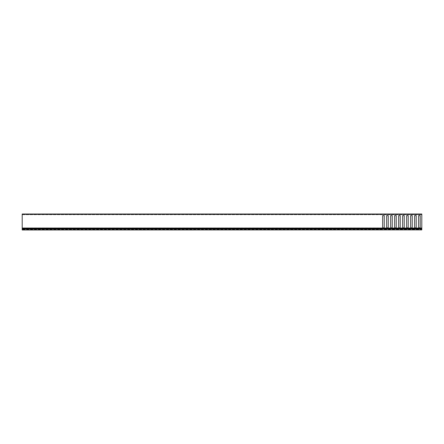 <?xml version="1.0" encoding="UTF-8"?>
<svg xmlns="http://www.w3.org/2000/svg" width="444" height="444" viewBox="0 0 444 444"><rect width="100%" height="100%" fill="white"/><g stroke="black" fill="none" stroke-linecap="round" stroke-linejoin="round"><path stroke-width="0.33" stroke-dasharray="2.22 1.67" d="M421.8 228.577L421.8 229.892L22.2 229.892L22.2 228.577L421.8 228.477L421.8 229.648L421.8 214.008L22.2 214.008L23.898 214.008L23.898 214.408L22.2 214.408L22.2 214.008L22.2 227.922L22.2 214.408L23.898 214.408M22.2 228.999L22.2 229.792L22.2 229.004L421.8 228.999L421.8 229.792L22.2 229.792L421.8 229.792L421.8 229.004L22.2 229.004M22.2 229.892L421.8 229.892M383.166 228.477L382.822 229.071L22.2 229.082L382.778 229.16L22.2 229.16L22.2 229.648L22.2 227.922L22.2 229.082L22.2 228.477L421.8 228.477L22.2 228.577M407.914 214.408L406.765 214.408L407.914 214.408L407.914 214.008L406.316 214.008L407.914 214.008M403.518 214.408L401.37 214.408L403.518 214.408L403.518 214.008L400.721 214.008L403.518 214.008M397.924 214.408L396.775 214.408L397.924 214.408L397.924 214.008L396.326 214.008L397.924 214.008M393.528 214.408L391.38 214.408L393.528 214.408L393.528 214.008L390.731 214.008L393.528 214.008M387.934 214.408L386.785 214.408L387.934 214.408L387.934 214.008L386.336 214.008L387.934 214.008M383.538 214.408L381.39 214.408L383.538 214.408L383.538 214.008L380.741 214.008L383.538 214.008M377.944 214.408L376.795 214.408L377.944 214.408L377.944 214.008L376.346 214.008L377.944 214.008M373.548 214.408L371.4 214.408L373.548 214.408L373.548 214.008L370.751 214.008L373.548 214.008M367.954 214.408L366.805 214.408L367.954 214.408L367.954 214.008L366.356 214.008L367.954 214.008M363.558 214.408L361.41 214.408L363.558 214.408L363.558 214.008L360.761 214.008L363.558 214.008M357.964 214.408L356.815 214.408L357.964 214.408L357.964 214.008L356.366 214.008L357.964 214.008M353.568 214.408L351.42 214.408L353.568 214.408L353.568 214.008L350.771 214.008L353.568 214.008M347.974 214.408L346.825 214.408L347.974 214.408L347.974 214.008L346.376 214.008L347.974 214.008M343.578 214.408L341.43 214.408L343.578 214.408L343.578 214.008L340.781 214.008L343.578 214.008M337.984 214.408L336.835 214.408L337.984 214.408L337.984 214.008L336.386 214.008L337.984 214.008M333.588 214.408L331.44 214.408L333.588 214.408L333.588 214.008L330.791 214.008L333.588 214.008M327.994 214.408L326.845 214.408L327.994 214.408L327.994 214.008L326.396 214.008L327.994 214.008M323.598 214.408L321.45 214.408L323.598 214.408L323.598 214.008L320.801 214.008L323.598 214.008M318.004 214.408L316.855 214.408L318.004 214.408L318.004 214.008L316.406 214.008L318.004 214.008M313.608 214.408L311.46 214.408L313.608 214.408L313.608 214.008L310.811 214.008L313.608 214.008M308.014 214.408L306.865 214.408L308.014 214.408L308.014 214.008L306.416 214.008L308.014 214.008M303.618 214.408L301.47 214.408L303.618 214.408L303.618 214.008L300.821 214.008L303.618 214.008M298.024 214.408L296.875 214.408L298.024 214.408L298.024 214.008L296.426 214.008L298.024 214.008M293.628 214.408L291.48 214.408L293.628 214.408L293.628 214.008L290.831 214.008L293.628 214.008M288.034 214.408L286.885 214.408L288.034 214.408L288.034 214.008L286.436 214.008L288.034 214.008M283.638 214.408L281.49 214.408L283.638 214.408L283.638 214.008L280.841 214.008L283.638 214.008M278.044 214.408L276.895 214.408L278.044 214.408L278.044 214.008L276.446 214.008L278.044 214.008M273.648 214.408L271.5 214.408L273.648 214.408L273.648 214.008L270.851 214.008L273.648 214.008M268.054 214.408L266.905 214.408L268.054 214.408L268.054 214.008L266.456 214.008L268.054 214.008M263.658 214.408L261.51 214.408L263.658 214.408L263.658 214.008L260.861 214.008L263.658 214.008M258.064 214.408L256.915 214.408L258.064 214.408L258.064 214.008L256.466 214.008L258.064 214.008M253.668 214.408L251.52 214.408L253.668 214.408L253.668 214.008L250.871 214.008L253.668 214.008M248.074 214.408L246.925 214.408L248.074 214.408L248.074 214.008L246.476 214.008L248.074 214.008M243.678 214.408L241.53 214.408L243.678 214.408L243.678 214.008L240.881 214.008L243.678 214.008M238.084 214.408L236.935 214.408L238.084 214.408L238.084 214.008L236.486 214.008L238.084 214.008M233.688 214.408L231.54 214.408L233.688 214.408L233.688 214.008L230.891 214.008L233.688 214.008M228.094 214.408L226.945 214.408L228.094 214.408L228.094 214.008L226.496 214.008L228.094 214.008M223.698 214.408L221.55 214.408L223.698 214.408L223.698 214.008L220.901 214.008L223.698 214.008M218.104 214.408L216.955 214.408L218.104 214.408L218.104 214.008L216.506 214.008L218.104 214.008M213.708 214.408L211.56 214.408L213.708 214.408L213.708 214.008L210.911 214.008L213.708 214.008M208.114 214.408L206.965 214.408L208.114 214.408L208.114 214.008L206.516 214.008L208.114 214.008M203.718 214.408L201.57 214.408L203.718 214.408L203.718 214.008L200.921 214.008L203.718 214.008M198.124 214.408L196.975 214.408L198.124 214.408L198.124 214.008L196.526 214.008L198.124 214.008M193.728 214.408L191.58 214.408L193.728 214.408L193.728 214.008L190.931 214.008L193.728 214.008M188.134 214.408L186.985 214.408L188.134 214.408L188.134 214.008L186.536 214.008L188.134 214.008M183.738 214.408L181.59 214.408L183.738 214.408L183.738 214.008L180.941 214.008L183.738 214.008M178.144 214.408L176.995 214.408L178.144 214.408L178.144 214.008L176.546 214.008L178.144 214.008M173.748 214.408L171.6 214.408L173.748 214.408L173.748 214.008L170.951 214.008L173.748 214.008M168.154 214.408L167.005 214.408L168.154 214.408L168.154 214.008L166.556 214.008L168.154 214.008M163.758 214.408L161.61 214.408L163.758 214.408L163.758 214.008L160.961 214.008L163.758 214.008M158.164 214.408L157.015 214.408L158.164 214.408L158.164 214.008L156.566 214.008L158.164 214.008M153.768 214.408L151.62 214.408L153.768 214.408L153.768 214.008L150.971 214.008L153.768 214.008M148.174 214.408L147.025 214.408L148.174 214.408L148.174 214.008L146.576 214.008L148.174 214.008M143.778 214.408L141.63 214.408L143.778 214.408L143.778 214.008L140.981 214.008L143.778 214.008M138.184 214.408L137.035 214.408L138.184 214.408L138.184 214.008L136.585 214.008L138.184 214.008M133.788 214.408L131.64 214.408L133.788 214.408L133.788 214.008L130.991 214.008L133.788 214.008M128.194 214.408L127.045 214.408L128.194 214.408L128.194 214.008L126.596 214.008L128.194 214.008M123.798 214.408L121.65 214.408L123.798 214.408L123.798 214.008L121.001 214.008L123.798 214.008M118.204 214.408L117.055 214.408L118.204 214.408L118.204 214.008L116.606 214.008L118.204 214.008M113.808 214.408L111.66 214.408L113.808 214.408L113.808 214.008L111.011 214.008L113.808 214.008M108.214 214.408L107.065 214.408L108.214 214.408L108.214 214.008L106.616 214.008L108.214 214.008M103.818 214.408L101.67 214.408L103.818 214.408L103.818 214.008L101.021 214.008L103.818 214.008M98.224 214.408L97.075 214.408L98.224 214.408L98.224 214.008L96.626 214.008L98.224 214.008M93.828 214.408L91.68 214.408L93.828 214.408L93.828 214.008L91.031 214.008L93.828 214.008M88.234 214.408L87.085 214.408L88.234 214.408L88.234 214.008L86.636 214.008L88.234 214.008M83.838 214.408L81.69 214.408L83.838 214.408L83.838 214.008L81.041 214.008L83.838 214.008M78.244 214.408L77.095 214.408L78.244 214.408L78.244 214.008L76.645 214.008L78.244 214.008M73.848 214.408L71.7 214.408L73.848 214.408L73.848 214.008L71.051 214.008L73.848 214.008M68.254 214.408L67.105 214.408L68.254 214.408L68.254 214.008L66.656 214.008L68.254 214.008M63.858 214.408L61.71 214.408L63.858 214.408L63.858 214.008L61.061 214.008L63.858 214.008M58.264 214.408L57.115 214.408L58.264 214.408L58.264 214.008L56.666 214.008L58.264 214.008M53.868 214.408L51.72 214.408L53.868 214.408L53.868 214.008L51.071 214.008L53.868 214.008M48.274 214.408L47.125 214.408L48.274 214.408L48.274 214.008L46.675 214.008L48.274 214.008M43.878 214.408L41.73 214.408L43.878 214.408L43.878 214.008L41.081 214.008L43.878 214.008M38.284 214.408L37.135 214.408L38.284 214.408L38.284 214.008L36.685 214.008L38.284 214.008M33.888 214.408L31.74 214.408L33.888 214.408L33.888 214.008L31.091 214.008L33.888 214.008M28.294 214.408L27.145 214.408L28.294 214.408L28.294 214.008L26.696 214.008L28.294 214.008M23.898 214.008L22.2 214.008L22.2 214.308L421.8 214.308L421.8 214.008L421.8 214.408L22.2 214.408L421.8 214.408L421.8 229.648L420.202 229.648L420.018 229.082L420.202 229.648L421.8 229.648L421.8 214.308M417.904 214.408L416.755 214.408L417.904 214.408L417.904 214.008L416.306 214.008L417.904 214.008M413.508 214.408L411.36 214.408L413.508 214.408L413.508 214.008L410.711 214.008L413.508 214.008M415.051 227.922L411.621 228.172L415.151 228.099L414.607 227.15L414.607 215.606L416.206 215.606L414.607 215.606L414.607 227.15L415.196 228.371L414.635 229.348L412.071 229.16L414.89 228.904L412.026 229.082L412.182 229.348L411.621 228.227L415.196 228.227M411.766 227.922L412.21 227.15L412.21 215.606L410.611 215.606L410.611 227.15L410.611 215.606L412.21 215.606L412.21 227.15L411.621 228.227M411.055 227.922L407.625 228.172L411.155 228.099L410.611 227.15L411.2 228.172L410.639 229.348L408.075 229.16L410.894 228.904L408.03 229.082L408.186 229.348L407.625 228.371L407.931 228.904L407.625 228.227L411.2 228.227M407.77 227.922L408.214 227.15L408.214 215.606L406.615 215.606L406.615 227.15L406.615 215.606L408.214 215.606L408.214 227.15L407.625 228.227M407.059 227.922L403.629 228.172L407.159 228.099L406.615 227.15L407.204 228.172L406.643 229.348L404.079 229.16L406.898 228.904L404.034 229.082L404.19 229.348L403.629 228.371L403.935 228.904L403.629 228.227L407.204 228.227M403.774 227.922L404.218 227.15L404.218 215.606L402.619 215.606L402.619 227.15L402.619 215.606L404.218 215.606L404.218 227.15L403.629 228.227M403.063 227.922L399.633 228.172L403.163 228.099L402.619 227.15L403.208 228.172L402.647 229.348L400.083 229.16L402.902 228.904L400.038 229.082L400.194 229.348L399.633 228.371L399.939 228.904L399.633 228.227L403.208 228.227M399.778 227.922L400.222 227.15L400.222 215.606L398.623 215.606L398.623 227.15L398.623 215.606L400.222 215.606L400.222 227.15L399.633 228.227M399.067 227.922L395.637 228.172L399.167 228.099L398.623 227.15L399.212 228.172L398.651 229.348L396.087 229.16L398.906 228.904L396.042 229.082L396.198 229.348L395.637 228.371L395.943 228.904L395.637 228.227L399.212 228.227M395.782 227.922L396.226 227.15L396.226 215.606L394.627 215.606L394.627 227.15L394.627 215.606L396.226 215.606L396.226 227.15L395.637 228.227M395.071 227.922L391.641 228.172L395.171 228.099L394.627 227.15L395.216 228.172L394.655 229.348L392.091 229.16L394.91 228.904L392.046 229.082L392.202 229.348L391.641 228.371L391.947 228.904L391.641 228.227L395.216 228.227M391.786 227.922L392.23 227.15L392.23 215.606L390.631 215.606L390.631 227.15L390.631 215.606L392.23 215.606L392.23 227.15L391.641 228.227M391.075 227.922L387.645 228.172L391.175 228.099L390.631 227.15L391.22 228.172L390.659 229.348L388.095 229.16L390.914 228.904L388.05 229.082L388.206 229.348L387.645 228.371L387.951 228.904L387.645 228.227L391.22 228.227M387.79 227.922L388.234 227.15L388.234 215.606L386.635 215.606L386.635 227.15L386.635 215.606L388.234 215.606L388.234 227.15L387.645 228.227M387.079 227.922L383.649 228.172L387.179 228.099L386.635 227.15L387.224 228.172L386.663 229.348L384.099 229.16L386.918 228.904L384.054 229.082L384.21 229.348L383.649 228.371L383.955 228.904L383.649 228.227L387.224 228.227M383.794 227.922L384.238 227.15L384.238 215.606L382.639 215.606L382.639 227.15L382.639 215.606L384.238 215.606L384.238 227.15L383.649 228.227M383.083 227.922L22.2 227.922L383.183 228.099L382.639 227.15L383.228 228.172L382.667 229.348L382.922 228.904L22.2 229.071L22.2 228.227L383.228 228.227M419.758 227.922L421.8 227.922L419.613 228.172L420.202 227.15L420.202 215.606L418.603 215.606L418.603 227.15L418.603 215.606L420.202 215.606L420.202 227.15L419.613 228.371L419.919 228.904L419.613 228.227L421.8 228.227M419.047 227.922L415.617 228.172L419.147 228.099L418.603 227.15L419.192 228.172L418.631 229.348L416.067 229.16L418.886 228.904L416.022 229.082L416.178 229.348L415.617 228.371L415.923 228.904L415.617 228.227L419.192 228.227M415.762 227.922L416.206 227.15L416.206 215.606L416.206 227.15L415.617 228.227M414.607 229.648L412.21 229.648L412.143 229.276L412.21 229.648L414.607 229.648L414.674 229.276L414.607 229.648M410.611 229.648L408.214 229.648L408.147 229.276L408.214 229.648L410.611 229.648L410.678 229.276L410.611 229.648M406.615 229.648L404.218 229.648L404.151 229.276L404.218 229.648L406.615 229.648L406.682 229.276L406.615 229.648M402.619 229.648L400.222 229.648L400.155 229.276L400.222 229.648L402.619 229.648L402.686 229.276L402.619 229.648M398.623 229.648L396.226 229.648L396.159 229.276L396.226 229.648L398.623 229.648L398.69 229.276L398.623 229.648M394.627 229.648L392.23 229.648L392.163 229.276L392.23 229.648L394.627 229.648L394.694 229.276L394.627 229.648M390.631 229.648L388.234 229.648L388.167 229.276L388.234 229.648L390.631 229.648L390.698 229.276L390.631 229.648M386.635 229.648L384.238 229.648L384.171 229.276L384.238 229.648L386.635 229.648L386.702 229.276L386.635 229.648M382.639 229.648L22.2 229.648L382.639 229.648L382.706 229.276L382.639 229.648M383.161 228.055L22.2 228.055L22.2 214.308M415.134 228.477L414.79 229.071L412.071 229.16L414.79 229.071L412.026 229.082L411.682 228.477M411.138 228.477L410.794 229.071L408.075 229.16L410.794 229.071L408.03 229.082L407.686 228.477M407.142 228.477L406.798 229.071L404.079 229.16L406.798 229.071L404.034 229.082L403.69 228.477M403.146 228.477L402.802 229.071L400.083 229.16L402.802 229.071L400.038 229.082L399.694 228.477M399.15 228.477L398.806 229.071L396.087 229.16L398.806 229.071L396.042 229.082L395.698 228.477M395.154 228.477L394.81 229.071L392.091 229.16L394.81 229.071L392.046 229.082L391.702 228.477M391.158 228.477L390.814 229.071L388.095 229.16L390.814 229.071L388.05 229.082L387.706 228.477M387.162 228.477L386.818 229.071L384.099 229.16L386.818 229.071L384.054 229.082L383.71 228.477M414.607 229.576L412.21 229.426L414.607 229.576M410.611 229.576L408.214 229.426L410.611 229.576M406.615 229.576L404.218 229.426L406.615 229.576M402.619 229.576L400.222 229.426L402.619 229.576M398.623 229.576L396.226 229.426L398.623 229.576M394.627 229.576L392.23 229.426L394.627 229.576M390.631 229.576L388.234 229.426L390.631 229.576M386.635 229.576L384.238 229.426L386.635 229.576M382.639 229.576L22.2 229.576L382.639 229.576M22.2 229.304L382.695 229.304L22.2 229.304M22.2 229.276L382.706 229.276L22.2 229.276M418.603 229.648L416.206 229.648L416.139 229.276L416.206 229.648L418.603 229.648L418.67 229.276L418.603 229.648M415.678 228.477L416.067 229.16L418.786 229.082L419.13 228.477M416.206 229.576L418.603 229.426L416.206 229.576M406.765 214.408L406.316 214.408L406.765 214.408L406.765 214.008L406.765 214.408M401.37 214.408L400.721 214.408L401.37 214.408L401.37 214.008L401.37 214.408M396.775 214.408L396.326 214.408L396.775 214.408L396.775 214.008L396.775 214.408M391.38 214.408L390.731 214.408L391.38 214.408L391.38 214.008L391.38 214.408M386.785 214.408L386.336 214.408L386.785 214.408L386.785 214.008L386.785 214.408M381.39 214.408L380.741 214.408L381.39 214.408L381.39 214.008L381.39 214.408M376.795 214.408L376.346 214.408L376.795 214.408L376.795 214.008L376.795 214.408M371.4 214.408L370.751 214.408L371.4 214.408L371.4 214.008L371.4 214.408M366.805 214.408L366.356 214.408L366.805 214.408L366.805 214.008L366.805 214.408M361.41 214.408L360.761 214.408L361.41 214.408L361.41 214.008L361.41 214.408M356.815 214.408L356.366 214.408L356.815 214.408L356.815 214.008L356.815 214.408M351.42 214.408L350.771 214.408L351.42 214.408L351.42 214.008L351.42 214.408M346.825 214.408L346.376 214.408L346.825 214.408L346.825 214.008L346.825 214.408M341.43 214.408L340.781 214.408L341.43 214.408L341.43 214.008L341.43 214.408M336.835 214.408L336.386 214.408L336.835 214.408L336.835 214.008L336.835 214.408M331.44 214.408L330.791 214.408L331.44 214.408L331.44 214.008L331.44 214.408M326.845 214.408L326.396 214.408L326.845 214.408L326.845 214.008L326.845 214.408M321.45 214.408L320.801 214.408L321.45 214.408L321.45 214.008L321.45 214.408M316.855 214.408L316.406 214.408L316.855 214.408L316.855 214.008L316.855 214.408M311.46 214.408L310.811 214.408L311.46 214.408L311.46 214.008L311.46 214.408M306.865 214.408L306.416 214.408L306.865 214.408L306.865 214.008L306.865 214.408M301.47 214.408L300.821 214.408L301.47 214.408L301.47 214.008L301.47 214.408M296.875 214.408L296.426 214.408L296.875 214.408L296.875 214.008L296.875 214.408M291.48 214.408L290.831 214.408L291.48 214.408L291.48 214.008L291.48 214.408M286.885 214.408L286.436 214.408L286.885 214.408L286.885 214.008L286.885 214.408M281.49 214.408L280.841 214.408L281.49 214.408L281.49 214.008L281.49 214.408M276.895 214.408L276.446 214.408L276.895 214.408L276.895 214.008L276.895 214.408M271.5 214.408L270.851 214.408L271.5 214.408L271.5 214.008L271.5 214.408M266.905 214.408L266.456 214.408L266.905 214.408L266.905 214.008L266.905 214.408M261.51 214.408L260.861 214.408L261.51 214.408L261.51 214.008L261.51 214.408M256.915 214.408L256.466 214.408L256.915 214.408L256.915 214.008L256.915 214.408M251.52 214.408L250.871 214.408L251.52 214.408L251.52 214.008L251.52 214.408M246.925 214.408L246.476 214.408L246.925 214.408L246.925 214.008L246.925 214.408M241.53 214.408L240.881 214.408L241.53 214.408L241.53 214.008L241.53 214.408M236.935 214.408L236.486 214.408L236.935 214.408L236.935 214.008L236.935 214.408M231.54 214.408L230.891 214.408L231.54 214.408L231.54 214.008L231.54 214.408M226.945 214.408L226.496 214.408L226.945 214.408L226.945 214.008L226.945 214.408M221.55 214.408L220.901 214.408L221.55 214.408L221.55 214.008L221.55 214.408M216.955 214.408L216.506 214.408L216.955 214.408L216.955 214.008L216.955 214.408M211.56 214.408L210.911 214.408L211.56 214.408L211.56 214.008L211.56 214.408M206.965 214.408L206.516 214.408L206.965 214.408L206.965 214.008L206.965 214.408M201.57 214.408L200.921 214.408L201.57 214.408L201.57 214.008L201.57 214.408M196.975 214.408L196.526 214.408L196.975 214.408L196.975 214.008L196.975 214.408M191.58 214.408L190.931 214.408L191.58 214.408L191.58 214.008L191.58 214.408M186.985 214.408L186.536 214.408L186.985 214.408L186.985 214.008L186.985 214.408M181.59 214.408L180.941 214.408L181.59 214.408L181.59 214.008L181.59 214.408M176.995 214.408L176.546 214.408L176.995 214.408L176.995 214.008L176.995 214.408M171.6 214.408L170.951 214.408L171.6 214.408L171.6 214.008L171.6 214.408M167.005 214.408L166.556 214.408L167.005 214.408L167.005 214.008L167.005 214.408M161.61 214.408L160.961 214.408L161.61 214.408L161.61 214.008L161.61 214.408M157.015 214.408L156.566 214.408L157.015 214.408L157.015 214.008L157.015 214.408M151.62 214.408L150.971 214.408L151.62 214.408L151.62 214.008L151.62 214.408M147.025 214.408L146.576 214.408L147.025 214.408L147.025 214.008L147.025 214.408M141.63 214.408L140.981 214.408L141.63 214.408L141.63 214.008L141.63 214.408M137.035 214.408L136.585 214.408L137.035 214.408L137.035 214.008L137.035 214.408M131.64 214.408L130.991 214.408L131.64 214.408L131.64 214.008L131.64 214.408M127.045 214.408L126.596 214.408L127.045 214.408L127.045 214.008L127.045 214.408M121.65 214.408L121.001 214.408L121.65 214.408L121.65 214.008L121.65 214.408M117.055 214.408L116.606 214.408L117.055 214.408L117.055 214.008L117.055 214.408M111.66 214.408L111.011 214.408L111.66 214.408L111.66 214.008L111.66 214.408M107.065 214.408L106.616 214.408L107.065 214.408L107.065 214.008L107.065 214.408M101.67 214.408L101.021 214.408L101.67 214.408L101.67 214.008L101.67 214.408M97.075 214.408L96.626 214.408L97.075 214.408L97.075 214.008L97.075 214.408M91.68 214.408L91.031 214.408L91.68 214.408L91.68 214.008L91.68 214.408M87.085 214.408L86.636 214.408L87.085 214.408L87.085 214.008L87.085 214.408M81.69 214.408L81.041 214.408L81.69 214.408L81.69 214.008L81.69 214.408M77.095 214.408L76.645 214.408L77.095 214.408L77.095 214.008L77.095 214.408M71.7 214.408L71.051 214.408L71.7 214.408L71.7 214.008L71.7 214.408M67.105 214.408L66.656 214.408L67.105 214.408L67.105 214.008L67.105 214.408M61.71 214.408L61.061 214.408L61.71 214.408L61.71 214.008L61.71 214.408M57.115 214.408L56.666 214.408L57.115 214.408L57.115 214.008L57.115 214.408M51.72 214.408L51.071 214.408L51.72 214.408L51.72 214.008L51.72 214.408M47.125 214.408L46.675 214.408L47.125 214.408L47.125 214.008L47.125 214.408M41.73 214.408L41.081 214.408L41.73 214.408L41.73 214.008L41.73 214.408M37.135 214.408L36.685 214.408L37.135 214.408L37.135 214.008L37.135 214.408M31.74 214.408L31.091 214.408L31.74 214.408L31.74 214.008L31.74 214.408M27.145 214.408L26.696 214.408L27.145 214.408L27.145 214.008L27.145 214.408M416.755 214.408L416.306 214.408L416.755 214.408L416.755 214.008L416.755 214.408M411.36 214.408L410.711 214.408L411.36 214.408L411.36 214.008L411.36 214.408M421.8 229.276L420.135 229.276L421.8 229.276M420.063 229.16L421.8 229.16L420.063 229.16M420.202 229.576L421.8 229.576L420.202 229.576M420.018 229.082L421.8 229.071L420.018 229.071M421.8 229.037L22.2 229.037L421.8 229.037M22.2 229.132L421.8 229.132L22.2 229.132M22.2 229.104L421.8 229.104L22.2 229.104M407.464 214.008L407.464 214.408L407.464 214.008M402.869 214.008L402.869 214.408L402.869 214.008M397.474 214.008L397.474 214.408L397.474 214.008M392.879 214.008L392.879 214.408L392.879 214.008M387.484 214.008L387.484 214.408L387.484 214.008M382.889 214.008L382.889 214.408L382.889 214.008M377.494 214.008L377.494 214.408L377.494 214.008M372.899 214.008L372.899 214.408L372.899 214.008M367.504 214.008L367.504 214.408L367.504 214.008M362.909 214.008L362.909 214.408L362.909 214.008M357.514 214.008L357.514 214.408L357.514 214.008M352.919 214.008L352.919 214.408L352.919 214.008M347.524 214.008L347.524 214.408L347.524 214.008M342.929 214.008L342.929 214.408L342.929 214.008M337.534 214.008L337.534 214.408L337.534 214.008M332.939 214.008L332.939 214.408L332.939 214.008M327.544 214.008L327.544 214.408L327.544 214.008M322.949 214.008L322.949 214.408L322.949 214.008M317.554 214.008L317.554 214.408L317.554 214.008M312.959 214.008L312.959 214.408L312.959 214.008M307.564 214.008L307.564 214.408L307.564 214.008M302.969 214.008L302.969 214.408L302.969 214.008M297.574 214.008L297.574 214.408L297.574 214.008M292.979 214.008L292.979 214.408L292.979 214.008M287.584 214.008L287.584 214.408L287.584 214.008M282.989 214.008L282.989 214.408L282.989 214.008M277.594 214.008L277.594 214.408L277.594 214.008M272.999 214.008L272.999 214.408L272.999 214.008M267.604 214.008L267.604 214.408L267.604 214.008M263.009 214.008L263.009 214.408L263.009 214.008M257.614 214.008L257.614 214.408L257.614 214.008M253.019 214.008L253.019 214.408L253.019 214.008M247.624 214.008L247.624 214.408L247.624 214.008M243.029 214.008L243.029 214.408L243.029 214.008M237.634 214.008L237.634 214.408L237.634 214.008M233.039 214.008L233.039 214.408L233.039 214.008M227.644 214.008L227.644 214.408L227.644 214.008M223.049 214.008L223.049 214.408L223.049 214.008M217.654 214.008L217.654 214.408L217.654 214.008M213.059 214.008L213.059 214.408L213.059 214.008M207.664 214.008L207.664 214.408L207.664 214.008M203.069 214.008L203.069 214.408L203.069 214.008M197.674 214.008L197.674 214.408L197.674 214.008M193.079 214.008L193.079 214.408L193.079 214.008M187.684 214.008L187.684 214.408L187.684 214.008M183.089 214.008L183.089 214.408L183.089 214.008M177.694 214.008L177.694 214.408L177.694 214.008M173.099 214.008L173.099 214.408L173.099 214.008M167.704 214.008L167.704 214.408L167.704 214.008M163.109 214.008L163.109 214.408L163.109 214.008M157.714 214.008L157.714 214.408L157.714 214.008M153.119 214.008L153.119 214.408L153.119 214.008M147.724 214.008L147.724 214.408L147.724 214.008M143.129 214.008L143.129 214.408L143.129 214.008M137.734 214.008L137.734 214.408L137.734 214.008M133.139 214.008L133.139 214.408L133.139 214.008M127.744 214.008L127.744 214.408L127.744 214.008M123.149 214.008L123.149 214.408L123.149 214.008M117.754 214.008L117.754 214.408L117.754 214.008M113.159 214.008L113.159 214.408L113.159 214.008M107.764 214.008L107.764 214.408L107.764 214.008M103.169 214.008L103.169 214.408L103.169 214.008M97.774 214.008L97.774 214.408L97.774 214.008M93.179 214.008L93.179 214.408L93.179 214.008M87.784 214.008L87.784 214.408L87.784 214.008M83.189 214.008L83.189 214.408L83.189 214.008M77.794 214.008L77.794 214.408L77.794 214.008M73.199 214.008L73.199 214.408L73.199 214.008M67.804 214.008L67.804 214.408L67.804 214.008M63.209 214.008L63.209 214.408L63.209 214.008M57.814 214.008L57.814 214.408L57.814 214.008M53.219 214.008L53.219 214.408L53.219 214.008M47.824 214.008L47.824 214.408L47.824 214.008M43.229 214.008L43.229 214.408L43.229 214.008M37.834 214.008L37.834 214.408L37.834 214.008M33.239 214.008L33.239 214.408L33.239 214.008M27.844 214.008L27.844 214.408L27.844 214.008M23.249 214.008L23.249 214.408L23.249 214.008M417.454 214.008L417.454 214.408L417.454 214.008M412.859 214.008L412.859 214.408L412.859 214.008M22.2 214.707L421.8 214.707L22.2 214.707M415.151 228.099L411.666 228.099L415.151 228.099M411.927 228.904L414.89 228.904L411.927 228.904M411.155 228.099L407.67 228.099L411.155 228.099M407.931 228.904L410.894 228.904L407.931 228.904M407.159 228.099L403.674 228.099L407.159 228.099M403.935 228.904L406.898 228.904L403.935 228.904M403.163 228.099L399.678 228.099L403.163 228.099M399.939 228.904L402.902 228.904L399.939 228.904M399.167 228.099L395.682 228.099L399.167 228.099M395.943 228.904L398.906 228.904L395.943 228.904M395.171 228.099L391.686 228.099L395.171 228.099M391.947 228.904L394.91 228.904L391.947 228.904M391.175 228.099L387.69 228.099L391.175 228.099M387.951 228.904L390.914 228.904L387.951 228.904M387.179 228.099L383.694 228.099L387.179 228.099M383.955 228.904L386.918 228.904L383.955 228.904M383.183 228.099L22.2 228.099L383.183 228.099M22.2 228.904L382.922 228.904L22.2 228.904M412.182 229.348L414.635 229.348L412.182 229.348M408.186 229.348L410.639 229.348L408.186 229.348M404.19 229.348L406.643 229.348L404.19 229.348M400.194 229.348L402.647 229.348L400.194 229.348M396.198 229.348L398.651 229.348L396.198 229.348M392.202 229.348L394.655 229.348L392.202 229.348M388.206 229.348L390.659 229.348L388.206 229.348M384.21 229.348L386.663 229.348L384.21 229.348M22.2 229.348L382.667 229.348L22.2 229.348M414.674 229.276L412.143 229.276L414.674 229.276M412.154 229.304L414.663 229.304L412.154 229.304M410.678 229.276L408.147 229.276L410.678 229.276M408.158 229.304L410.667 229.304L408.158 229.304M406.682 229.276L404.151 229.276L406.682 229.276M404.162 229.304L406.671 229.304L404.162 229.304M402.686 229.276L400.155 229.276L402.686 229.276M400.166 229.304L402.675 229.304L400.166 229.304M398.69 229.276L396.159 229.276L398.69 229.276M396.17 229.304L398.679 229.304L396.17 229.304M394.694 229.276L392.163 229.276L394.694 229.276M392.174 229.304L394.683 229.304L392.174 229.304M390.698 229.276L388.167 229.276L390.698 229.276M388.178 229.304L390.687 229.304L388.178 229.304M386.702 229.276L384.171 229.276L386.702 229.276M384.182 229.304L386.691 229.304L384.182 229.304M415.129 228.055L411.688 228.055M411.133 228.055L407.692 228.055M407.137 228.055L403.696 228.055M403.141 228.055L399.7 228.055M399.145 228.055L395.704 228.055M395.149 228.055L391.708 228.055M391.153 228.055L387.712 228.055M387.157 228.055L383.716 228.055M421.8 228.055L419.68 228.055M419.125 228.055L415.684 228.055M22.2 229.071L382.822 229.071L22.2 229.082M419.147 228.099L415.662 228.099L419.147 228.099M415.923 228.904L418.886 228.904L415.923 228.904M416.178 229.348L418.631 229.348L416.178 229.348M418.67 229.276L416.139 229.276L418.67 229.276M416.15 229.304L418.659 229.304L416.15 229.304M421.8 228.099L419.658 228.099L421.8 228.099M419.919 228.904L421.8 228.904L419.919 228.904M420.174 229.348L421.8 229.348L420.174 229.348M420.146 229.304L421.8 229.304L420.146 229.304M421.35 214.008L421.35 214.408L421.35 214.008M421.8 229.165L22.2 229.165L421.8 229.165M412.16 229.304L414.657 229.304L412.16 229.304M408.164 229.304L410.661 229.304L408.164 229.304M404.168 229.304L406.665 229.304L404.168 229.304M400.172 229.304L402.669 229.304L400.172 229.304M396.176 229.304L398.673 229.304L396.176 229.304M392.18 229.304L394.677 229.304L392.18 229.304M388.184 229.304L390.681 229.304L388.184 229.304M384.188 229.304L386.685 229.304L384.188 229.304M416.156 229.304L418.653 229.304L416.156 229.304M420.152 229.304L421.8 229.304L420.152 229.304M410.711 214.008L410.711 214.408M416.306 214.008L416.306 214.408M420.701 214.008L420.701 214.408M26.696 214.008L26.696 214.408M31.091 214.008L31.091 214.408M36.685 214.008L36.685 214.408M41.081 214.008L41.081 214.408M46.675 214.008L46.675 214.408M51.071 214.008L51.071 214.408M56.666 214.008L56.666 214.408M61.061 214.008L61.061 214.408M66.656 214.008L66.656 214.408M71.051 214.008L71.051 214.408M76.645 214.008L76.645 214.408M81.041 214.008L81.041 214.408M86.636 214.008L86.636 214.408M91.031 214.008L91.031 214.408M96.626 214.008L96.626 214.408M101.021 214.008L101.021 214.408M106.616 214.008L106.616 214.408M111.011 214.008L111.011 214.408M116.606 214.008L116.606 214.408M121.001 214.008L121.001 214.408M126.596 214.008L126.596 214.408M130.991 214.008L130.991 214.408M136.585 214.008L136.585 214.408M140.981 214.008L140.981 214.408M146.576 214.008L146.576 214.408M150.971 214.008L150.971 214.408M156.566 214.008L156.566 214.408M160.961 214.008L160.961 214.408M166.556 214.008L166.556 214.408M170.951 214.008L170.951 214.408M176.546 214.008L176.546 214.408M180.941 214.008L180.941 214.408M186.536 214.008L186.536 214.408M190.931 214.008L190.931 214.408M196.526 214.008L196.526 214.408M200.921 214.008L200.921 214.408M206.516 214.008L206.516 214.408M210.911 214.008L210.911 214.408M216.506 214.008L216.506 214.408M220.901 214.008L220.901 214.408M226.496 214.008L226.496 214.408M230.891 214.008L230.891 214.408M236.486 214.008L236.486 214.408M240.881 214.008L240.881 214.408M246.476 214.008L246.476 214.408M250.871 214.008L250.871 214.408M256.466 214.008L256.466 214.408M260.861 214.008L260.861 214.408M266.456 214.008L266.456 214.408M270.851 214.008L270.851 214.408M276.446 214.008L276.446 214.408M280.841 214.008L280.841 214.408M286.436 214.008L286.436 214.408M290.831 214.008L290.831 214.408M296.426 214.008L296.426 214.408M300.821 214.008L300.821 214.408M306.416 214.008L306.416 214.408M310.811 214.008L310.811 214.408M316.406 214.008L316.406 214.408M320.801 214.008L320.801 214.408M326.396 214.008L326.396 214.408M330.791 214.008L330.791 214.408M336.386 214.008L336.386 214.408M340.781 214.008L340.781 214.408M346.376 214.008L346.376 214.408M350.771 214.008L350.771 214.408M356.366 214.008L356.366 214.408M360.761 214.008L360.761 214.408M366.356 214.008L366.356 214.408M370.751 214.008L370.751 214.408M376.346 214.008L376.346 214.408M380.741 214.008L380.741 214.408M386.336 214.008L386.336 214.408M390.731 214.008L390.731 214.408M396.326 214.008L396.326 214.408M400.721 214.008L400.721 214.408M406.316 214.008L406.316 214.408"/><path stroke-width="0.67" d="M421.8 229.892L22.2 229.992L421.8 229.892L421.8 228.577L22.2 228.577L22.2 229.892M22.2 228.577L421.8 228.577M421.8 214.308L22.2 214.308L22.2 214.008L421.8 214.008L421.8 228.477L22.2 228.477L22.2 228.055L383.161 228.055L382.639 227.15L383.083 227.922M22.2 214.308L22.2 228.055M415.134 228.477L414.607 227.15L414.607 215.606L414.607 227.15L415.051 227.922M419.13 228.477L415.617 228.227L416.206 227.15L416.206 215.606L414.607 215.606L416.206 215.606L416.206 227.15L415.762 227.922M419.192 228.227L418.603 227.15L418.603 215.606L418.603 227.15L419.047 227.922M421.8 228.227L419.613 228.227L420.202 227.15L420.202 215.606L418.603 215.606L420.202 215.606L420.202 227.15L419.758 227.922M387.162 228.477L383.649 228.227L384.238 227.15L384.238 215.606L382.639 215.606L382.639 227.15L382.639 215.606L384.238 215.606L384.238 227.15L383.794 227.922M387.224 228.227L386.635 227.15L386.635 215.606L386.635 227.15L387.079 227.922M391.158 228.477L387.645 228.227L388.234 227.15L388.234 215.606L386.635 215.606L388.234 215.606L388.234 227.15L387.79 227.922M391.22 228.227L390.631 227.15L390.631 215.606L390.631 227.15L391.075 227.922M395.154 228.477L391.641 228.227L392.23 227.15L392.23 215.606L390.631 215.606L392.23 215.606L392.23 227.15L391.786 227.922M395.216 228.227L394.627 227.15L394.627 215.606L394.627 227.15L395.071 227.922M399.15 228.477L395.637 228.227L396.226 227.15L396.226 215.606L394.627 215.606L396.226 215.606L396.226 227.15L395.782 227.922M399.212 228.227L398.623 227.15L398.623 215.606L398.623 227.15L399.067 227.922M403.146 228.477L399.633 228.227L400.222 227.15L400.222 215.606L398.623 215.606L400.222 215.606L400.222 227.15L399.778 227.922M403.208 228.227L402.619 227.15L402.619 215.606L402.619 227.15L403.063 227.922M407.142 228.477L403.629 228.227L404.218 227.15L404.218 215.606L402.619 215.606L404.218 215.606L404.218 227.15L403.774 227.922M407.204 228.227L406.615 227.15L406.615 215.606L406.615 227.15L407.059 227.922M411.138 228.477L407.625 228.227L408.214 227.15L408.214 215.606L406.615 215.606L408.214 215.606L408.214 227.15L407.77 227.922M411.2 228.227L410.611 227.15L410.611 215.606L410.611 227.15L411.055 227.922M415.196 228.227L411.621 228.227L412.21 227.15L412.21 215.606L410.611 215.606L412.21 215.606L412.21 227.15L411.766 227.922M383.161 228.055L383.166 228.477M415.684 228.055L419.125 228.055M419.68 228.055L421.8 228.055M383.716 228.055L387.157 228.055M387.712 228.055L391.153 228.055M391.708 228.055L395.149 228.055M395.704 228.055L399.145 228.055M399.7 228.055L403.141 228.055M403.696 228.055L407.137 228.055M407.692 228.055L411.133 228.055M411.688 228.055L415.129 228.055M383.228 228.227L22.2 228.227"/></g></svg>
